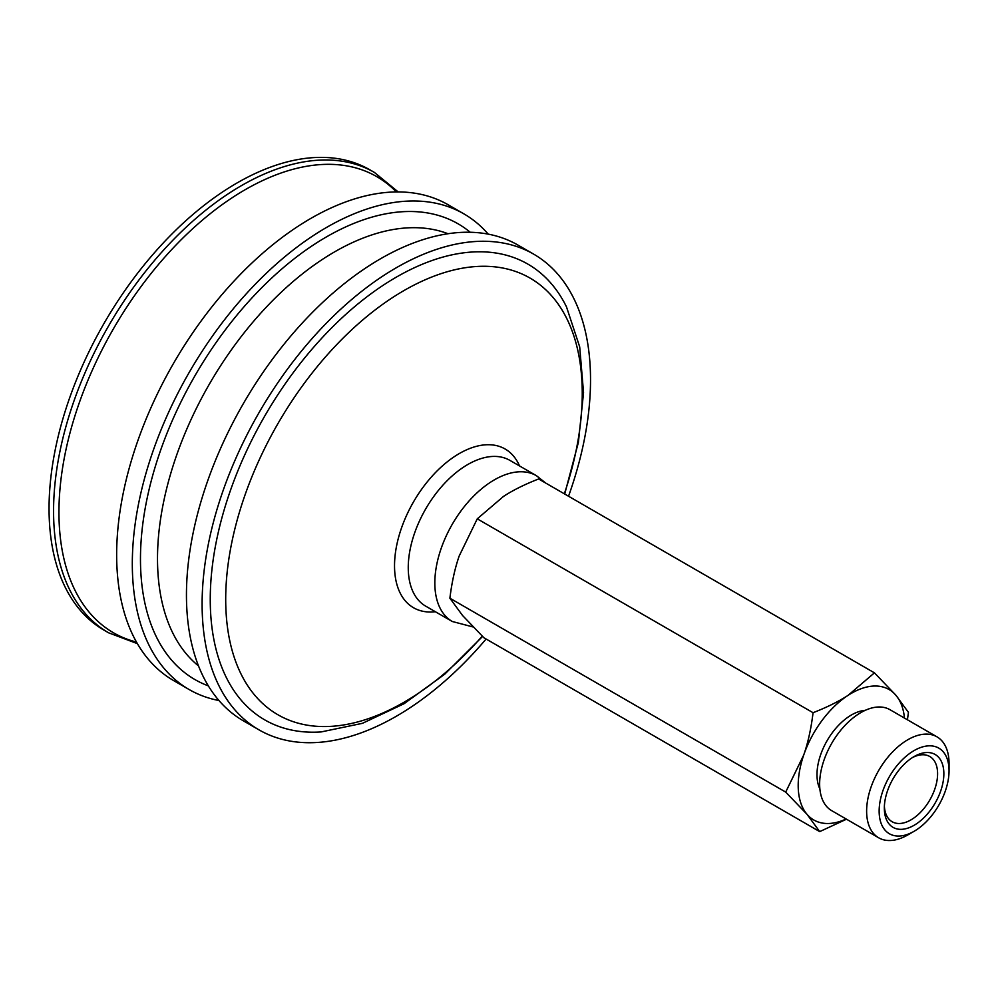 <?xml version="1.0" encoding="UTF-8"?>
<svg xmlns="http://www.w3.org/2000/svg" width="999" height="999" viewBox="0 0 999 999"><rect width="100%" height="100%" fill="white"/><g stroke="black" fill="none" stroke-linecap="round" stroke-linejoin="round"><path stroke-width="1.5" d="M374.413 172.427A265.796 153.459 -60 0 0 346.016 161.9A265.796 153.459 -60 0 0 85.302 372.127A265.796 153.459 -60 0 0 108.604 632.804L104.096 630.207A265.796 153.459 -60 0 1 80.794 369.518A265.796 153.459 -60 0 1 369.892 169.83L374.413 172.427L398.189 191.933M486.101 639.023A274.663 158.579 -60 0 1 258.991 729.857L243.331 720.816A274.663 158.579 -60 0 1 219.243 451.448A274.663 158.579 -60 0 1 517.981 245.092L533.653 254.133A274.663 158.579 -60 0 1 568.531 496.241M198.501 665.908A250.562 144.668 -60 0 1 187.425 427.659A250.562 144.668 -60 0 1 433.204 229.495A250.562 144.668 -60 0 1 448.014 233.729M208.341 685.876A263.137 151.923 -60 0 1 171.89 421.516A263.137 151.923 -60 0 1 429.995 213.399A263.137 151.923 -60 0 1 470.229 232.255M218.956 700.524A274.663 158.579 -60 0 1 189.198 689.572A274.663 158.579 -60 0 1 165.11 420.192A274.663 158.579 -60 0 1 463.861 213.848A274.663 158.579 -60 0 1 488.236 234.128M189.198 689.572L173.539 680.531A274.663 158.579 -60 0 1 149.45 411.151A274.663 158.579 -60 0 1 448.201 204.795L463.861 213.848M482.579 636.45L444.63 674.288L404.071 703.708L362.425 723.326L321.091 731.942A263.137 151.923 -60 0 1 241.671 461.813A263.137 151.923 -60 0 1 499.787 253.696A263.137 151.923 -60 0 1 566.495 306.88L579.695 346.89L583.541 392.657L578.396 442.357L564.697 494.03M258.991 729.857A274.663 158.579 -60 0 1 234.902 460.489A274.663 158.579 -60 0 1 533.653 254.133M912.487 757.554A37.65 21.741 -60 0 1 929.794 756.518A37.65 21.741 -60 0 1 933.153 759.315A37.65 21.741 -60 0 1 927.834 803.184A37.65 21.741 -60 0 1 892.144 821.74A37.65 21.741 -60 0 1 888.785 818.943A37.65 21.741 -60 0 1 884.39 806.23M889.31 824.25A42.083 24.301 120 0 0 940.321 792.045A42.083 24.301 120 0 0 914.097 756.568A42.083 24.301 120 0 0 884.34 808.116A42.083 24.301 120 0 0 889.31 824.25M884.977 830.069A49.426 28.534 -60 0 1 904.008 758.129A49.426 28.534 -60 0 1 949.05 770.753A49.426 28.534 -60 0 1 914.097 831.293A49.426 28.534 -60 0 1 884.977 830.069M874.437 672.851L895.816 695.142A75.312 43.481 120 0 0 848.126 695.316A75.312 43.481 120 0 0 803.758 754.932C808.016 742.694 811.126 728.621 813.061 712.712C826.997 707.28 838.685 701.485 848.126 695.316L874.437 672.851L538.623 478.971C524.7 484.403 513.011 490.197 503.558 496.378L477.26 518.831L459.19 555.993C454.932 568.231 451.835 582.317 449.887 598.214L462.512 615.446L483.903 637.749L819.704 831.618L807.08 814.385L785.701 792.095L803.758 754.932A75.312 43.481 120 0 0 807.08 814.385A75.312 43.481 120 0 0 846.153 819.005M846.49 819.205L819.704 831.618M904.445 718.056A75.312 43.481 120 0 0 895.816 695.142L908.441 712.374L907.429 719.779M813.061 712.712L477.26 518.831M785.701 792.095L449.887 598.214M949.05 770.753L949.05 763.523A58.292 33.654 120 0 0 942.169 741.171A58.292 33.654 120 0 0 936.975 736.837A58.292 33.654 120 0 0 881.742 765.546A58.292 33.654 120 0 0 873.501 833.466A58.292 33.654 120 0 0 878.695 837.799A58.292 33.654 120 0 0 907.841 834.914L914.097 831.293M878.695 837.799L831.705 810.664A58.292 33.654 -60 0 1 826.51 806.33A58.292 33.654 -60 0 1 834.752 738.423A58.292 33.654 -60 0 1 889.997 709.715L936.975 736.837M819.867 788.91A48.726 28.134 -60 0 1 827.085 740.696A48.726 28.134 -60 0 1 865.234 710.339M136.488 642.07A263.336 152.035 -60 0 1 90.397 374.513A263.336 152.035 -60 0 1 348.701 166.234A263.336 152.035 -60 0 1 396.366 191.945M444.88 538.936A84.166 48.601 -60 0 1 527.447 472.365A84.166 48.601 -60 0 1 536.438 475.699L509.852 460.352A84.166 48.601 -60 0 0 500.861 457.018A84.166 48.601 -60 0 0 418.306 523.588A84.166 48.601 -60 0 0 425.686 606.143L452.26 621.49A84.166 48.601 -60 0 1 444.88 538.936M435.352 611.725A91.633 52.91 -60 0 1 405.469 517.857A91.633 52.91 -60 0 1 495.354 445.379A91.633 52.91 -60 0 1 519.517 465.934M482.267 636.151A252.11 145.554 -60 0 1 269.705 709.352A252.11 145.554 -60 0 1 255.806 467.495A252.11 145.554 -60 0 1 503.109 268.094A252.11 145.554 -60 0 1 564.323 493.806M108.604 632.804L137.4 643.656M452.26 621.49L473.114 626.972M545.691 483.054L536.438 475.699"/></g></svg>
